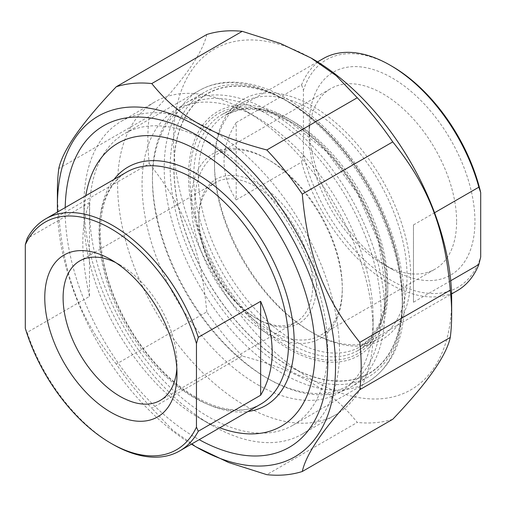 <?xml version="1.0" encoding="UTF-8"?>
<svg xmlns="http://www.w3.org/2000/svg" width="506" height="506" viewBox="0 0 506 506"><rect width="100%" height="100%" fill="white"/><g stroke="black" fill="none" stroke-linecap="round" stroke-linejoin="round"><path stroke-width="0.38" stroke-dasharray="2.53 1.9" d="M57.393 191.413A214.822 124.027 -120 0 0 58.778 215.879L149.251 163.647A214.822 124.027 60 0 1 147.86 139.182A214.822 124.027 60 0 1 149.251 116.329L58.778 168.561M242.247 356.022A214.822 124.027 60 0 1 206.764 311.873L116.291 364.105A214.822 124.027 -120 0 0 151.781 408.253L242.247 356.022C298.755 371.138 331.095 389.81 357.274 422.434L266.807 474.666M392.764 419.265A214.822 124.027 60 0 1 357.274 422.434M57.482 212.039A196.67 113.546 -120 0 0 191.477 444.129M116.291 364.105C80.46 319.583 64.287 277.914 58.778 215.879M197.985 447.987L172.812 430.29L151.781 408.253M149.251 163.647C185.082 208.175 201.249 249.837 206.764 311.873M451.662 299.761A196.67 113.546 60 0 1 312.6 380.05A196.67 113.546 60 0 1 173.533 139.182A196.67 113.546 60 0 1 312.6 58.892M206.764 34.503C202.754 53.022 183.583 80.302 149.251 116.329M288.148 346.876A138.745 80.106 -120 0 0 386.255 290.235A138.745 80.106 -120 0 0 288.148 120.301A138.745 80.106 -120 0 0 190.041 176.948A138.745 80.106 -120 0 0 288.148 346.876M208.681 141.996A168.365 97.209 60 0 1 208.687 142.003A168.365 97.209 60 0 1 327.736 348.204A168.365 97.209 60 0 1 292.866 425.28A168.365 97.209 60 0 1 208.681 416.938A168.365 97.209 60 0 1 98.695 268.572A168.365 97.209 60 0 1 124.501 133.66A168.365 97.209 60 0 1 208.681 141.996L196.461 134.944M289.982 343.7A136.152 78.607 60 0 1 201.034 223.722A136.152 78.607 60 0 1 221.906 114.615A136.152 78.607 60 0 1 289.982 121.364A136.152 78.607 60 0 1 386.255 288.116A136.152 78.607 60 0 1 358.058 350.443A136.152 78.607 60 0 1 289.982 343.7M310.766 331.702A136.152 78.607 -120 0 0 378.842 338.444A136.152 78.607 -120 0 0 399.715 229.345A136.152 78.607 -120 0 0 310.766 109.359A136.152 78.607 -120 0 0 242.69 102.617A136.152 78.607 -120 0 0 214.487 164.95A136.152 78.607 -120 0 0 310.766 331.702L312.6 332.758A138.745 80.106 60 0 1 214.487 162.831A138.745 80.106 60 0 1 312.6 106.184A138.745 80.106 60 0 1 410.708 276.118A138.745 80.106 60 0 1 312.6 332.758M65.211 207.58A185.651 107.19 -120 0 0 196.454 438.114A185.651 107.19 -120 0 0 199.2 439.663M89.486 296.421C80.593 256.232 80.593 224.93 89.486 202.52L89.486 296.421L27.134 332.423A133.995 77.361 -120 0 0 112.711 444.281M25.3 328.312L27.134 332.423M89.486 202.52L27.134 238.516M312.695 285.169A80.53 46.495 -120 0 0 277.541 204.127A80.53 46.495 -120 0 0 215.486 182.552A80.53 46.495 -120 0 0 198.807 219.421A80.53 46.495 -120 0 0 255.751 318.046A80.53 46.495 -120 0 0 296.016 322.037A80.53 46.495 -120 0 0 312.695 285.169M316.364 285.169A83.123 47.994 60 0 1 257.586 319.103A83.123 47.994 60 0 1 198.807 217.302A83.123 47.994 60 0 1 257.586 183.368A83.123 47.994 60 0 1 316.364 285.169M115.634 262.538A80.53 46.495 60 0 1 120.049 264.891A80.53 46.495 60 0 1 176.992 363.517A80.53 46.495 60 0 1 176.822 368.513M257.586 384.642A163.387 94.331 -120 0 0 373.118 317.939A163.387 94.331 -120 0 0 257.586 117.835A163.387 94.331 -120 0 0 142.053 184.532A163.387 94.331 -120 0 0 257.586 384.642M219.762 427.791A163.387 94.331 60 0 1 199.516 418.165A163.387 94.331 60 0 1 199.509 418.165A163.387 94.331 60 0 1 83.983 218.061A163.387 94.331 60 0 1 85.773 195.708M211.742 425.223A180.674 104.312 -120 0 0 302.076 434.173A180.674 104.312 -120 0 0 329.773 289.394A180.674 104.312 -120 0 0 211.742 130.181A180.674 104.312 -120 0 0 121.402 121.238A180.674 104.312 -120 0 0 83.983 203.943A180.674 104.312 -120 0 0 211.736 425.223A180.674 104.312 -120 0 0 211.742 425.223L199.516 418.165L211.736 425.223M245.359 405.812A180.674 104.312 60 0 1 127.329 246.599A180.674 104.312 60 0 1 155.019 101.826A180.674 104.312 60 0 1 245.359 110.77A180.674 104.312 60 0 1 245.359 110.776A180.674 104.312 60 0 1 373.118 332.056A180.674 104.312 60 0 1 335.693 414.762A180.674 104.312 60 0 1 245.359 405.812M236.188 122.578C219.983 148.353 219.983 174.127 236.188 199.902L236.188 122.578L301.595 84.818A133.995 77.361 60 0 1 323.233 58.607M236.188 199.902L301.595 162.141L303.429 154.602L303.429 90.239L301.595 84.818M413.459 302.246L413.459 224.93L413.459 302.246L450.738 280.722M413.459 224.93L434.565 212.741M457.228 290.697A133.995 77.361 60 0 1 390.234 284.056A133.995 77.361 60 0 1 301.595 162.141M303.429 154.602A131.402 75.862 -120 0 0 392.068 280.881A131.402 75.862 -120 0 0 480.7 256.953M342.296 289.558A106.836 61.681 -120 0 0 266.757 158.713A106.836 61.681 -120 0 0 191.211 202.324A106.836 61.681 -120 0 0 266.751 333.176A106.836 61.681 -120 0 0 342.296 289.558L342.296 287.44A104.242 60.182 60 0 1 320.709 335.162A104.242 60.182 60 0 1 216.467 274.973A104.242 60.182 60 0 1 216.467 154.608A104.242 60.182 60 0 1 268.591 159.769A104.242 60.182 60 0 1 342.296 287.44M266.751 113.951A161.654 93.332 60 0 1 381.062 311.936A161.654 93.332 60 0 1 266.751 377.931A161.654 93.332 60 0 1 152.445 179.946A161.654 93.332 60 0 1 266.751 113.951M456.608 221.445A104.242 60.182 -120 0 0 411.106 116.538A104.242 60.182 -120 0 0 330.772 88.613A104.242 60.182 -120 0 0 309.185 136.329A104.242 60.182 -120 0 0 382.897 263.999A104.242 60.182 -120 0 0 435.015 269.167A104.242 60.182 -120 0 0 456.608 221.445M268.585 110.77A164.248 94.831 -120 0 0 186.461 102.636A164.248 94.831 -120 0 0 152.445 177.827A164.248 94.831 -120 0 0 268.585 378.994L268.585 378.994A164.248 94.831 -120 0 0 350.715 387.128A164.248 94.831 -120 0 0 375.888 255.511A164.248 94.831 -120 0 0 268.585 110.77M286.314 100.536A164.248 94.831 60 0 1 286.314 100.542A164.248 94.831 60 0 1 402.46 301.702A164.248 94.831 60 0 1 368.438 376.894A164.248 94.831 60 0 1 286.314 368.76A164.248 94.831 60 0 1 179.01 224.019A164.248 94.831 60 0 1 204.19 92.402A164.248 94.831 60 0 1 286.314 100.536L288.148 101.598A161.654 93.332 -120 0 0 173.843 167.594A161.654 93.332 -120 0 0 288.148 365.585A161.654 93.332 -120 0 0 402.46 299.584A161.654 93.332 -120 0 0 288.148 101.598L286.314 100.542M392.068 66.305A131.402 75.862 -120 0 0 303.429 90.239M309.185 125.741A117.209 67.671 60 0 1 392.068 77.892A117.209 67.671 60 0 1 474.944 221.445A117.209 67.671 60 0 1 392.061 269.293A117.209 67.671 60 0 1 309.185 125.741L309.185 136.329M288.148 101.769A161.452 93.212 60 0 1 387.014 356.585A161.452 93.212 60 0 1 189.282 242.418A161.452 93.212 60 0 1 288.148 101.769M283.259 98.942A168.365 97.209 -120 0 0 199.079 90.606A168.365 97.209 -120 0 0 199.073 285.017A168.365 97.209 -120 0 0 367.438 382.22A168.365 97.209 -120 0 0 393.251 247.307A168.365 97.209 -120 0 0 283.259 98.942M260.811 404.092A133.995 77.361 60 0 1 157.556 368.197A133.995 77.361 60 0 1 99.068 233.348A133.995 77.361 60 0 1 126.823 172.008C109.732 182.154 100.909 202.014 100.333 231.584C100.27 275.093 122.762 326.889 155.469 363.39C190.87 403.813 235.745 419.828 260.811 404.092M114.008 179.409A137.689 79.493 -120 0 0 99.48 230.097A137.689 79.493 -120 0 0 149.415 357.109A137.689 79.493 -120 0 0 247.997 411.492M293.037 340.171A133.995 77.361 -120 0 0 360.032 346.806A133.995 77.361 -120 0 0 360.038 192.084A133.995 77.361 -120 0 0 226.043 114.723A133.995 77.361 -120 0 0 198.289 176.063A133.995 77.361 -120 0 0 293.037 340.171M188.51 176.063A140.908 81.352 60 0 1 337.97 162.717A140.908 81.352 60 0 1 337.97 361.992A140.908 81.352 60 0 1 188.51 176.063M292.866 425.28L367.438 382.22C390.702 367.748 402.972 342.688 404.262 307.041C404.87 284.037 400.714 259.648 391.802 233.867C372.656 177.764 330.658 123.496 286.719 98.6C266.498 86.943 247.099 81.479 228.522 82.206C217.744 82.731 207.928 85.527 199.079 90.606L124.501 133.66M289.982 121.364L288.148 120.301M386.255 288.116L386.255 290.235M358.058 350.443L378.842 338.444M221.906 114.615L242.69 102.617M214.487 164.95L214.487 162.831M327.736 348.204L327.736 362.321M255.751 318.046L257.586 319.103M198.807 219.421L198.807 217.302M215.486 182.552L79.784 260.9M296.016 322.037L160.313 400.385M120.049 264.891L110.877 259.597M176.992 363.517L176.992 374.105M83.983 218.061L83.983 203.943M302.076 434.173L335.693 414.762M121.402 121.238L155.019 101.826M257.586 117.835L245.359 110.776M373.118 317.939L373.118 332.056M317.585 61.871L226.043 114.723L239.11 109.91L254.461 109.366L271.646 113.344L289.925 121.902L326.357 151.458L357.502 193.545L378.374 241.558L385.762 287.895L384.035 307.996L378.886 324.877L370.74 337.894L360.032 346.806L451.573 293.961M268.591 159.769L266.757 158.713M320.709 335.162L435.015 269.167M216.467 154.608L330.772 88.613M266.751 377.931L268.585 378.994M152.445 179.946L152.445 177.827M204.19 92.402L186.461 102.636M368.438 376.894L350.715 387.128M402.46 299.584L402.46 301.702M382.897 263.999L392.061 269.293"/><path stroke-width="0.76" d="M206.764 34.503A214.822 124.027 60 0 1 242.247 31.334L151.781 83.566A214.822 124.027 -120 0 0 116.291 86.735L206.764 34.503M116.291 86.735C81.959 122.762 62.788 150.042 58.778 168.561A214.822 124.027 -120 0 0 57.393 191.413L57.393 206.239A196.67 113.546 -120 0 0 57.482 212.039M191.477 444.129A196.67 113.546 -120 0 0 196.454 447.108L228.642 462.522L266.807 474.666A214.822 124.027 -120 0 0 302.297 471.497L392.764 419.265C427.096 383.238 446.267 355.958 450.277 337.439L359.81 389.671A214.822 124.027 -120 0 0 359.81 342.353L450.277 290.121A214.822 124.027 60 0 1 451.662 314.587A214.822 124.027 60 0 1 450.277 337.439M357.274 97.747A214.822 124.027 60 0 1 392.764 141.895L302.297 194.127A214.822 124.027 -120 0 0 266.807 149.978L357.274 97.747L336.243 75.71L311.076 58.013L280.413 43.478L242.247 31.334M151.781 83.566C177.967 116.19 210.3 134.862 266.807 149.978M196.454 447.108A196.67 113.546 -120 0 0 335.522 366.818A196.67 113.546 -120 0 0 196.461 125.95A196.67 113.546 -120 0 0 57.393 206.239M359.81 389.671C325.472 425.698 306.301 452.978 302.297 471.497M302.297 194.127C307.806 256.162 323.973 297.825 359.81 342.353M450.277 290.121C444.768 228.086 428.601 186.417 392.764 141.895M311.076 58.013L312.6 58.892A196.67 113.546 60 0 1 451.662 299.761L451.662 314.587M199.2 439.663A185.651 107.19 -120 0 0 327.736 362.321A185.651 107.19 -120 0 0 196.461 134.944A185.651 107.19 -120 0 0 65.211 207.58M198.289 337.331A133.995 77.361 -120 0 0 112.711 225.474A133.995 77.361 -120 0 0 45.717 218.832A133.995 77.361 -120 0 0 27.134 238.516L25.3 244.746L25.3 328.312A131.402 75.862 60 0 0 110.877 443.224L112.711 444.281A133.995 77.361 -120 0 0 179.706 450.916A133.995 77.361 -120 0 0 198.289 431.238L196.454 427.127L196.454 343.561L198.289 337.331L260.641 301.336C276.036 337.768 276.036 369.07 260.641 395.243L260.641 301.336M260.641 395.243L198.289 431.238M25.3 244.746A131.402 75.862 60 0 1 110.877 228.649A131.402 75.862 60 0 1 196.454 343.561M176.822 368.513A80.53 46.495 60 0 1 160.313 400.385A80.53 46.495 60 0 1 98.259 378.811A80.53 46.495 60 0 1 63.105 297.768A80.53 46.495 60 0 1 79.784 260.9A80.53 46.495 60 0 1 115.634 262.538M196.454 427.127A131.402 75.862 60 0 1 110.877 443.224M44.768 297.768A93.496 53.984 -120 0 0 110.877 412.276A93.496 53.984 -120 0 0 176.992 374.105A93.496 53.984 -120 0 0 110.877 259.597A93.496 53.984 -120 0 0 44.768 297.768M85.773 195.708A163.387 94.331 60 0 1 199.516 151.357A163.387 94.331 60 0 1 314.599 339.469A163.387 94.331 60 0 1 219.762 427.791M434.565 212.741L478.866 187.163L480.7 192.584L480.7 256.953L478.866 264.486L450.738 280.722M478.866 264.486A133.995 77.361 60 0 1 457.228 290.697L451.573 293.961M317.585 61.871L323.233 58.607A133.995 77.361 60 0 1 390.234 65.249A133.995 77.361 60 0 1 478.866 187.163M480.7 192.584A131.402 75.862 -120 0 0 392.068 66.305L390.234 65.249M45.717 218.832L126.823 172.008A133.995 77.361 60 0 1 193.817 178.643A133.995 77.361 60 0 1 281.355 296.725A133.995 77.361 60 0 1 260.811 404.092L179.706 450.916M247.997 411.492A137.689 79.493 -120 0 0 290.501 309.678A137.689 79.493 -120 0 0 196.84 173.887A137.689 79.493 -120 0 0 114.008 179.409"/></g></svg>

